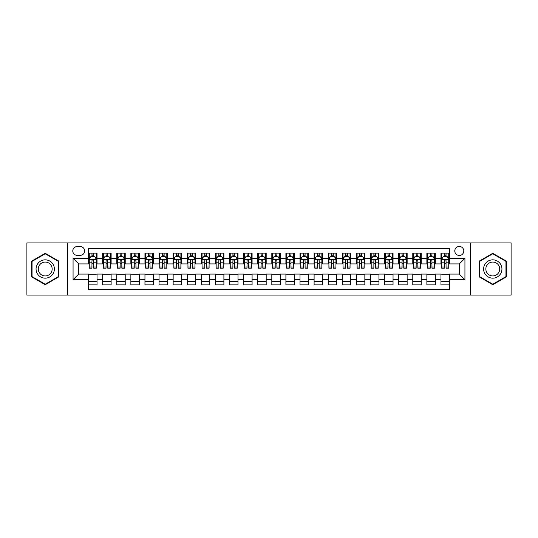 <?xml version="1.0" encoding="UTF-8"?>
<svg xmlns="http://www.w3.org/2000/svg" width="538" height="538" viewBox="0 0 538 538"><rect width="100%" height="100%" fill="white"/><g stroke="black" fill="none" stroke-linecap="round" stroke-linejoin="round"><path stroke-width="0.81" d="M459.297 246.444A4.512 4.512 0 0 0 454.785 250.957A4.512 4.512 0 0 0 459.297 255.469A4.512 4.512 0 0 0 463.81 250.957A4.512 4.512 0 0 0 459.297 246.444M470.575 295.08L511.1 295.08L511.1 242.92L470.575 242.92L470.575 295.08L67.425 295.08L67.425 242.92L26.9 242.92L26.9 295.08L67.425 295.08M449.432 253.142L440.972 253.142L440.972 258.287L435.336 258.287L435.336 263.923L440.972 263.923L440.972 258.287M435.336 258.287L435.336 253.142L426.876 253.142L426.876 258.287L421.241 258.287L421.241 263.923L426.876 263.923L426.876 258.287M421.241 258.287L421.241 253.142L412.78 253.142L412.78 258.287L407.138 258.287L407.138 263.923L412.78 263.923L412.78 258.287M407.138 258.287L407.138 253.142L398.685 253.142L398.685 258.287L393.043 258.287L393.043 263.923L398.685 263.923L398.685 258.287M393.043 258.287L393.043 253.142L384.589 253.142L384.589 258.287L378.947 258.287L378.947 263.923L384.589 263.923L384.589 258.287M378.947 258.287L378.947 253.142L370.494 253.142L370.494 258.287L364.851 258.287L364.851 263.923L370.494 263.923L370.494 258.287M364.851 258.287L364.851 253.142L356.398 253.142L356.398 258.287L350.756 258.287L350.756 263.923L356.398 263.923L356.398 258.287M350.756 258.287L350.756 253.142L342.303 253.142L342.303 258.287L336.66 258.287L336.66 263.923L342.303 263.923L342.303 258.287M336.66 258.287L336.66 253.142L328.2 253.142L328.2 258.287L322.565 258.287L322.565 263.923L328.2 263.923L328.2 258.287M322.565 258.287L322.565 253.142L314.105 253.142L314.105 258.287L308.469 258.287L308.469 263.923L314.105 263.923L314.105 258.287M308.469 258.287L308.469 253.142L300.009 253.142L300.009 258.287L294.373 258.287L294.373 263.923L300.009 263.923L300.009 258.287M294.373 258.287L294.373 253.142L285.913 253.142L285.913 258.287L280.278 258.287L280.278 263.923L285.913 263.923L285.913 258.287M280.278 258.287L280.278 253.142L271.818 253.142L271.818 258.287L266.182 258.287L266.182 263.923L271.818 263.923L271.818 258.287M266.182 258.287L266.182 253.142L257.722 253.142L257.722 258.287L252.087 258.287L252.087 263.923L257.722 263.923L257.722 258.287M252.087 258.287L252.087 253.142L243.627 253.142L243.627 258.287L237.991 258.287L237.991 263.923L243.627 263.923L243.627 258.287M237.991 258.287L237.991 253.142L229.531 253.142L229.531 258.287L223.895 258.287L223.895 263.923L229.531 263.923L229.531 258.287M223.895 258.287L223.895 253.142L215.435 253.142L215.435 258.287L209.8 258.287L209.8 263.923L215.435 263.923L215.435 258.287M209.8 258.287L209.8 253.142L201.34 253.142L201.34 258.287L195.697 258.287L195.697 263.923L201.34 263.923L201.34 258.287M195.697 258.287L195.697 253.142L187.244 253.142L187.244 258.287L181.602 258.287L181.602 263.923L187.244 263.923L187.244 258.287M181.602 258.287L181.602 253.142L173.149 253.142L173.149 258.287L167.506 258.287L167.506 263.923L173.149 263.923L173.149 258.287M167.506 258.287L167.506 253.142L159.053 253.142L159.053 258.287L153.411 258.287L153.411 263.923L159.053 263.923L159.053 258.287M153.411 258.287L153.411 253.142L144.957 253.142L144.957 258.287L139.315 258.287L139.315 263.923L144.957 263.923L144.957 258.287M139.315 258.287L139.315 253.142L130.862 253.142L130.862 258.287L125.219 258.287L125.219 263.923L130.862 263.923L130.862 258.287M125.219 258.287L125.219 253.142L116.759 253.142L116.759 258.287L111.124 258.287L111.124 263.923L116.759 263.923L116.759 258.287M111.124 258.287L111.124 253.142L102.664 253.142L102.664 263.923L97.028 263.923L97.028 253.142L88.568 253.142M88.568 284.858L97.028 284.858L97.028 274.077L102.664 274.077L102.664 284.858L111.124 284.858L111.124 274.077L116.759 274.077L116.759 279.713L111.124 279.713M116.759 279.713L116.759 284.858L125.219 284.858L125.219 274.077L130.862 274.077L130.862 279.713L125.219 279.713M130.862 279.713L130.862 284.858L139.315 284.858L139.315 274.077L144.957 274.077L144.957 279.713L139.315 279.713M144.957 279.713L144.957 284.858L153.411 284.858L153.411 274.077L159.053 274.077L159.053 279.713L153.411 279.713M159.053 279.713L159.053 284.858L167.506 284.858L167.506 274.077L173.149 274.077L173.149 279.713L167.506 279.713M173.149 279.713L173.149 284.858L181.602 284.858L181.602 274.077L187.244 274.077L187.244 279.713L181.602 279.713M187.244 279.713L187.244 284.858L195.697 284.858L195.697 274.077L201.34 274.077L201.34 279.713L195.697 279.713M201.34 279.713L201.34 284.858L209.8 284.858L209.8 274.077L215.435 274.077L215.435 279.713L209.8 279.713M215.435 279.713L215.435 284.858L223.895 284.858L223.895 274.077L229.531 274.077L229.531 279.713L223.895 279.713M229.531 279.713L229.531 284.858L237.991 284.858L237.991 274.077L243.627 274.077L243.627 279.713L237.991 279.713M243.627 279.713L243.627 284.858L252.087 284.858L252.087 274.077L257.722 274.077L257.722 279.713L252.087 279.713M257.722 279.713L257.722 284.858L266.182 284.858L266.182 274.077L271.818 274.077L271.818 279.713L266.182 279.713M271.818 279.713L271.818 284.858L280.278 284.858L280.278 274.077L285.913 274.077L285.913 279.713L280.278 279.713M285.913 279.713L285.913 284.858L294.373 284.858L294.373 274.077L300.009 274.077L300.009 279.713L294.373 279.713M300.009 279.713L300.009 284.858L308.469 284.858L308.469 274.077L314.105 274.077L314.105 279.713L308.469 279.713M314.105 279.713L314.105 284.858L322.565 284.858L322.565 274.077L328.2 274.077L328.2 279.713L322.565 279.713M328.2 279.713L328.2 284.858L336.66 284.858L336.66 274.077L342.303 274.077L342.303 279.713L336.66 279.713M342.303 279.713L342.303 284.858L350.756 284.858L350.756 274.077L356.398 274.077L356.398 279.713L350.756 279.713M356.398 279.713L356.398 284.858L364.851 284.858L364.851 274.077L370.494 274.077L370.494 279.713L364.851 279.713M370.494 279.713L370.494 284.858L378.947 284.858L378.947 274.077L384.589 274.077L384.589 279.713L378.947 279.713M384.589 279.713L384.589 284.858L393.043 284.858L393.043 274.077L398.685 274.077L398.685 279.713L393.043 279.713M398.685 279.713L398.685 284.858L407.138 284.858L407.138 274.077L412.78 274.077L412.78 279.713L407.138 279.713M412.78 279.713L412.78 284.858L421.241 284.858L421.241 274.077L426.876 274.077L426.876 279.713L421.241 279.713M426.876 279.713L426.876 284.858L435.336 284.858L435.336 274.077L440.972 274.077L440.972 279.713L435.336 279.713M77.149 255.328L80.256 255.328A4.371 4.371 0 0 0 84.621 250.957A4.371 4.371 0 0 0 80.256 246.586L77.149 246.586A4.371 4.371 0 0 0 72.785 250.957A4.371 4.371 0 0 0 77.149 255.328M470.575 242.92L67.425 242.92M449.432 258.287L449.432 248.421L88.568 248.421L88.568 263.923L78.703 263.923L78.703 274.077L88.568 274.077L88.568 289.579L449.432 289.579L449.432 274.077L459.297 274.077L459.297 263.923L449.432 263.923L449.432 258.287L464.933 258.287L464.933 279.713L449.432 279.713M88.568 279.713L73.067 279.713L73.067 258.287L88.568 258.287M440.972 279.713L440.972 284.858L449.432 284.858M88.568 256.666L89.274 256.666M91.951 256.666L93.646 256.666M96.322 256.666L97.028 256.666M88.568 263.781L89.274 263.781M91.951 263.781L93.646 263.781M96.322 263.781L97.028 263.781M88.568 274.219L97.028 274.219M88.568 281.334L97.028 281.334M102.664 263.781L103.37 263.781M106.047 263.781L107.741 263.781M110.418 263.781L111.124 263.781M102.664 256.666L103.37 256.666M106.047 256.666L107.741 256.666M110.418 256.666L111.124 256.666M102.664 274.219L111.124 274.219M102.664 281.334L111.124 281.334M116.759 274.219L125.219 274.219M116.759 281.334L125.219 281.334M116.759 256.666L117.466 256.666M120.149 256.666L121.837 256.666M124.513 256.666L125.219 256.666M116.759 263.781L117.466 263.781M120.149 263.781L121.837 263.781M124.513 263.781L125.219 263.781M130.862 274.219L139.315 274.219M130.862 281.334L139.315 281.334M130.862 256.666L131.561 256.666M134.244 256.666L135.932 256.666M138.609 256.666L139.315 256.666M130.862 263.781L131.561 263.781M134.244 263.781L135.932 263.781M138.609 263.781L139.315 263.781M144.957 274.219L153.411 274.219M144.957 281.334L153.411 281.334M144.957 256.666L145.657 256.666M148.34 256.666L150.028 256.666M152.705 256.666L153.411 256.666M144.957 263.781L145.657 263.781M148.34 263.781L150.028 263.781M152.705 263.781L153.411 263.781M159.053 274.219L167.506 274.219M159.053 281.334L167.506 281.334M159.053 256.666L159.752 256.666M162.436 256.666L164.124 256.666M166.8 256.666L167.506 256.666M159.053 263.781L159.752 263.781M162.436 263.781L164.124 263.781M166.8 263.781L167.506 263.781M173.149 274.219L181.602 274.219M173.149 281.334L181.602 281.334M173.149 256.666L173.855 256.666M176.531 256.666L178.219 256.666M180.903 256.666L181.602 256.666M173.149 263.781L173.855 263.781M176.531 263.781L178.219 263.781M180.903 263.781L181.602 263.781M187.244 274.219L195.697 274.219M187.244 281.334L195.697 281.334M187.244 256.666L187.95 256.666M190.627 256.666L192.315 256.666M194.998 256.666L195.697 256.666M187.244 263.781L187.95 263.781M190.627 263.781L192.315 263.781M194.998 263.781L195.697 263.781M201.34 274.219L209.8 274.219M201.34 281.334L209.8 281.334M201.34 256.666L202.046 256.666M204.722 256.666L206.41 256.666M209.094 256.666L209.8 256.666M201.34 263.781L202.046 263.781M204.722 263.781L206.41 263.781M209.094 263.781L209.8 263.781M215.435 274.219L223.895 274.219M215.435 281.334L223.895 281.334M215.435 256.666L216.141 256.666M218.818 256.666L220.513 256.666M223.189 256.666L223.895 256.666M215.435 263.781L216.141 263.781M218.818 263.781L220.513 263.781M223.189 263.781L223.895 263.781M229.531 274.219L237.991 274.219M229.531 281.334L237.991 281.334M229.531 256.666L230.237 256.666M232.914 256.666L234.608 256.666M237.285 256.666L237.991 256.666M229.531 263.781L230.237 263.781M232.914 263.781L234.608 263.781M237.285 263.781L237.991 263.781M243.627 274.219L252.087 274.219M243.627 281.334L252.087 281.334M243.627 256.666L244.333 256.666M247.009 256.666L248.704 256.666M251.381 256.666L252.087 256.666M243.627 263.781L244.333 263.781M247.009 263.781L248.704 263.781M251.381 263.781L252.087 263.781M257.722 274.219L266.182 274.219M257.722 281.334L266.182 281.334M257.722 256.666L258.428 256.666M261.105 256.666L262.8 256.666M265.476 256.666L266.182 256.666M257.722 263.781L258.428 263.781M261.105 263.781L262.8 263.781M265.476 263.781L266.182 263.781M271.818 274.219L280.278 274.219M271.818 281.334L280.278 281.334M271.818 256.666L272.524 256.666M275.2 256.666L276.895 256.666M279.572 256.666L280.278 256.666M271.818 263.781L272.524 263.781M275.2 263.781L276.895 263.781M279.572 263.781L280.278 263.781M285.913 274.219L294.373 274.219M285.913 281.334L294.373 281.334M285.913 256.666L286.619 256.666M289.296 256.666L290.991 256.666M293.667 256.666L294.373 256.666M285.913 263.781L286.619 263.781M289.296 263.781L290.991 263.781M293.667 263.781L294.373 263.781M300.009 274.219L308.469 274.219M300.009 281.334L308.469 281.334M300.009 256.666L300.715 256.666M303.392 256.666L305.086 256.666M307.763 256.666L308.469 256.666M300.009 263.781L300.715 263.781M303.392 263.781L305.086 263.781M307.763 263.781L308.469 263.781M314.105 274.219L322.565 274.219M314.105 281.334L322.565 281.334M314.105 256.666L314.811 256.666M317.487 256.666L319.182 256.666M321.858 256.666L322.565 256.666M314.105 263.781L314.811 263.781M317.487 263.781L319.182 263.781M321.858 263.781L322.565 263.781M328.2 274.219L336.66 274.219M328.2 281.334L336.66 281.334M328.2 256.666L328.906 256.666M331.59 256.666L333.278 256.666M335.954 256.666L336.66 256.666M328.2 263.781L328.906 263.781M331.59 263.781L333.278 263.781M335.954 263.781L336.66 263.781M342.303 274.219L350.756 274.219M342.303 281.334L350.756 281.334M342.303 256.666L343.002 256.666M345.685 256.666L347.373 256.666M350.05 256.666L350.756 256.666M342.303 263.781L343.002 263.781M345.685 263.781L347.373 263.781M350.05 263.781L350.756 263.781M356.398 274.219L364.851 274.219M356.398 281.334L364.851 281.334M356.398 256.666L357.097 256.666M359.781 256.666L361.469 256.666M364.145 256.666L364.851 256.666M356.398 263.781L357.097 263.781M359.781 263.781L361.469 263.781M364.145 263.781L364.851 263.781M370.494 274.219L378.947 274.219M370.494 281.334L378.947 281.334M370.494 256.666L371.2 256.666M373.876 256.666L375.564 256.666M378.248 256.666L378.947 256.666M370.494 263.781L371.2 263.781M373.876 263.781L375.564 263.781M378.248 263.781L378.947 263.781M384.589 274.219L393.043 274.219M384.589 281.334L393.043 281.334M384.589 256.666L385.295 256.666M387.972 256.666L389.66 256.666M392.343 256.666L393.043 256.666M384.589 263.781L385.295 263.781M387.972 263.781L389.66 263.781M392.343 263.781L393.043 263.781M398.685 274.219L407.138 274.219M398.685 281.334L407.138 281.334M398.685 256.666L399.391 256.666M402.068 256.666L403.756 256.666M406.439 256.666L407.138 256.666M398.685 263.781L399.391 263.781M402.068 263.781L403.756 263.781M406.439 263.781L407.138 263.781M412.78 274.219L421.241 274.219M412.78 281.334L421.241 281.334M412.78 256.666L413.487 256.666M416.163 256.666L417.851 256.666M420.534 256.666L421.241 256.666M412.78 263.781L413.487 263.781M416.163 263.781L417.851 263.781M420.534 263.781L421.241 263.781M426.876 274.219L435.336 274.219M426.876 281.334L435.336 281.334M426.876 256.666L427.582 256.666M430.259 256.666L431.953 256.666M434.63 256.666L435.336 256.666M426.876 263.781L427.582 263.781M430.259 263.781L431.953 263.781M434.63 263.781L435.336 263.781M440.972 274.219L449.432 274.219M440.972 281.334L449.432 281.334M440.972 256.666L441.678 256.666M444.354 256.666L446.049 256.666M448.726 256.666L449.432 256.666M440.972 263.781L441.678 263.781M444.354 263.781L446.049 263.781M448.726 263.781L449.432 263.781M78.703 263.923L73.067 258.287M78.703 274.077L73.067 279.713M464.933 258.287L459.297 263.923M464.933 279.713L459.297 274.077M45.226 284.71L58.83 276.855L58.83 261.145L45.226 253.29L31.621 261.145L31.621 276.855L45.226 284.71M506.379 261.145L492.774 253.29L479.17 261.145L479.17 276.855L492.774 284.71L506.379 276.855L506.379 261.145M93.646 254.972L91.951 254.972M96.322 267.003L93.646 267.003L93.646 268.153L96.322 268.153L96.322 259.558L94.917 256.734L90.687 256.734L89.274 259.558L89.274 268.153L91.951 268.153L91.951 267.003L89.274 267.003M89.274 259.558L89.274 253.142M96.322 259.558L96.322 253.142M91.951 256.734L91.951 253.142M93.646 253.142L93.646 256.734M93.646 267.003L93.646 260.614C93.081 259.524 92.516 259.524 91.951 260.614L91.951 267.003M45.226 259.841A9.159 9.159 0 0 0 36.059 269A9.159 9.159 0 0 0 45.226 278.159A9.159 9.159 0 0 0 54.385 269A9.159 9.159 0 0 0 45.226 259.841M45.226 262.06A6.94 6.94 0 0 0 38.285 269A6.94 6.94 0 0 0 45.226 275.94A6.94 6.94 0 0 0 52.159 269A6.94 6.94 0 0 0 45.226 262.06M58.407 276.613L45.226 284.219L32.045 276.613L32.045 261.387L45.226 253.781L58.407 261.387L58.407 276.613M484.839 264.42A9.159 9.159 0 0 0 488.195 276.935A9.159 9.159 0 0 0 500.71 273.58A9.159 9.159 0 0 0 497.354 261.065A9.159 9.159 0 0 0 484.839 264.42M486.769 265.53A6.94 6.94 0 0 0 489.304 275.005A6.94 6.94 0 0 0 498.78 272.47A6.94 6.94 0 0 0 496.244 262.995A6.94 6.94 0 0 0 486.769 265.53M505.955 261.387L505.955 276.613L492.774 284.219L479.593 276.613L479.593 261.387L492.774 253.781L505.955 261.387M107.741 254.972L106.047 254.972M110.418 267.003L107.741 267.003L107.741 268.153L110.418 268.153L110.418 259.558L109.012 256.734L104.782 256.734L103.37 259.558L103.37 268.153L106.047 268.153L106.047 267.003L103.37 267.003M103.37 259.558L103.37 253.142M110.418 259.558L110.418 253.142M106.047 256.734L106.047 253.142M107.741 253.142L107.741 256.734M107.741 267.003L107.741 260.614C107.176 259.524 106.611 259.524 106.047 260.614L106.047 267.003M121.837 254.972L120.149 254.972M124.513 267.003L121.837 267.003L121.837 268.153L124.513 268.153L124.513 259.558L123.108 256.734L118.878 256.734L117.466 259.558L117.466 268.153L120.149 268.153L120.149 267.003L117.466 267.003M117.466 259.558L117.466 253.142M124.513 259.558L124.513 253.142M120.149 256.734L120.149 253.142M121.837 253.142L121.837 256.734M121.837 267.003L121.837 260.614C121.272 259.524 120.707 259.524 120.149 260.614L120.149 267.003M135.932 254.972L134.244 254.972M138.609 267.003L135.932 267.003L135.932 268.153L138.609 268.153L138.609 259.558L137.203 256.734L132.973 256.734L131.561 259.558L131.561 268.153L134.244 268.153L134.244 267.003L131.561 267.003M131.561 259.558L131.561 253.142M138.609 259.558L138.609 253.142M134.244 256.734L134.244 253.142M135.932 253.142L135.932 256.734M135.932 267.003L135.932 260.614C135.368 259.524 134.809 259.524 134.244 260.614L134.244 267.003M150.028 254.972L148.34 254.972M152.705 267.003L150.028 267.003L150.028 268.153L152.705 268.153L152.705 259.558L151.299 256.734L147.069 256.734L145.657 259.558L145.657 268.153L148.34 268.153L148.34 267.003L145.657 267.003M145.657 259.558L145.657 253.142M152.705 259.558L152.705 253.142M148.34 256.734L148.34 253.142M150.028 253.142L150.028 256.734M150.028 267.003L150.028 260.614C149.463 259.524 148.905 259.524 148.34 260.614L148.34 267.003M164.124 254.972L162.436 254.972M166.8 267.003L164.124 267.003L164.124 268.153L166.8 268.153L166.8 259.558L165.395 256.734L161.165 256.734L159.752 259.558L159.752 268.153L162.436 268.153L162.436 267.003L159.752 267.003M159.752 259.558L159.752 253.142M166.8 259.558L166.8 253.142M162.436 256.734L162.436 253.142M164.124 253.142L164.124 256.734M164.124 267.003L164.124 260.614C163.565 259.524 163.001 259.524 162.436 260.614L162.436 267.003M178.219 254.972L176.531 254.972M180.903 267.003L178.219 267.003L178.219 268.153L180.903 268.153L180.903 259.558L179.49 256.734L175.26 256.734L173.855 259.558L173.855 268.153L176.531 268.153L176.531 267.003L173.855 267.003M173.855 259.558L173.855 253.142M180.903 259.558L180.903 253.142M176.531 256.734L176.531 253.142M178.219 253.142L178.219 256.734M178.219 267.003L178.219 260.614C177.661 259.524 177.096 259.524 176.531 260.614L176.531 267.003M192.315 254.972L190.627 254.972M194.998 267.003L192.315 267.003L192.315 268.153L194.998 268.153L194.998 259.558L193.586 256.734L189.356 256.734L187.95 259.558L187.95 268.153L190.627 268.153L190.627 267.003L187.95 267.003M187.95 259.558L187.95 253.142M194.998 259.558L194.998 253.142M190.627 256.734L190.627 253.142M192.315 253.142L192.315 256.734M192.315 267.003L192.315 260.614C191.757 259.524 191.192 259.524 190.627 260.614L190.627 267.003M206.41 254.972L204.722 254.972M209.094 267.003L206.41 267.003L206.41 268.153L209.094 268.153L209.094 259.558L207.681 256.734L203.451 256.734L202.046 259.558L202.046 268.153L204.722 268.153L204.722 267.003L202.046 267.003M202.046 259.558L202.046 253.142M209.094 259.558L209.094 253.142M204.722 256.734L204.722 253.142M206.41 253.142L206.41 256.734M206.41 267.003L206.41 260.614C205.852 259.524 205.287 259.524 204.722 260.614L204.722 267.003M220.513 254.972L218.818 254.972M223.189 267.003L220.513 267.003L220.513 268.153L223.189 268.153L223.189 259.558L221.777 256.734L217.547 256.734L216.141 259.558L216.141 268.153L218.818 268.153L218.818 267.003L216.141 267.003M216.141 259.558L216.141 253.142M223.189 259.558L223.189 253.142M218.818 256.734L218.818 253.142M220.513 253.142L220.513 256.734M220.513 267.003L220.513 260.614C219.948 259.524 219.383 259.524 218.818 260.614L218.818 267.003M234.608 254.972L232.914 254.972M237.285 267.003L234.608 267.003L234.608 268.153L237.285 268.153L237.285 259.558L235.873 256.734L231.643 256.734L230.237 259.558L230.237 268.153L232.914 268.153L232.914 267.003L230.237 267.003M230.237 259.558L230.237 253.142M237.285 259.558L237.285 253.142M232.914 256.734L232.914 253.142M234.608 253.142L234.608 256.734M234.608 267.003L234.608 260.614C234.043 259.524 233.479 259.524 232.914 260.614L232.914 267.003M248.704 254.972L247.009 254.972M251.381 267.003L248.704 267.003L248.704 268.153L251.381 268.153L251.381 259.558L249.968 256.734L245.738 256.734L244.333 259.558L244.333 268.153L247.009 268.153L247.009 267.003L244.333 267.003M244.333 259.558L244.333 253.142M251.381 259.558L251.381 253.142M247.009 256.734L247.009 253.142M248.704 253.142L248.704 256.734M248.704 267.003L248.704 260.614C248.139 259.524 247.574 259.524 247.009 260.614L247.009 267.003M262.8 254.972L261.105 254.972M265.476 267.003L262.8 267.003L262.8 268.153L265.476 268.153L265.476 259.558L264.064 256.734L259.841 256.734L258.428 259.558L258.428 268.153L261.105 268.153L261.105 267.003L258.428 267.003M258.428 259.558L258.428 253.142M265.476 259.558L265.476 253.142M261.105 256.734L261.105 253.142M262.8 253.142L262.8 256.734M262.8 267.003L262.8 260.614C262.235 259.524 261.67 259.524 261.105 260.614L261.105 267.003M276.895 254.972L275.2 254.972M279.572 267.003L276.895 267.003L276.895 268.153L279.572 268.153L279.572 259.558L278.159 256.734L273.936 256.734L272.524 259.558L272.524 268.153L275.2 268.153L275.2 267.003L272.524 267.003M272.524 259.558L272.524 253.142M279.572 259.558L279.572 253.142M275.2 256.734L275.2 253.142M276.895 253.142L276.895 256.734M276.895 267.003L276.895 260.614C276.33 259.524 275.765 259.524 275.2 260.614L275.2 267.003M290.991 254.972L289.296 254.972M293.667 267.003L290.991 267.003L290.991 268.153L293.667 268.153L293.667 259.558L292.262 256.734L288.032 256.734L286.619 259.558L286.619 268.153L289.296 268.153L289.296 267.003L286.619 267.003M286.619 259.558L286.619 253.142M293.667 259.558L293.667 253.142M289.296 256.734L289.296 253.142M290.991 253.142L290.991 256.734M290.991 267.003L290.991 260.614C290.426 259.524 289.861 259.524 289.296 260.614L289.296 267.003M305.086 254.972L303.392 254.972M307.763 267.003L305.086 267.003L305.086 268.153L307.763 268.153L307.763 259.558L306.357 256.734L302.127 256.734L300.715 259.558L300.715 268.153L303.392 268.153L303.392 267.003L300.715 267.003M300.715 259.558L300.715 253.142M307.763 259.558L307.763 253.142M303.392 256.734L303.392 253.142M305.086 253.142L305.086 256.734M305.086 267.003L305.086 260.614C304.521 259.524 303.957 259.524 303.392 260.614L303.392 267.003M319.182 254.972L317.487 254.972M321.858 267.003L319.182 267.003L319.182 268.153L321.858 268.153L321.858 259.558L320.453 256.734L316.223 256.734L314.811 259.558L314.811 268.153L317.487 268.153L317.487 267.003L314.811 267.003M314.811 259.558L314.811 253.142M321.858 259.558L321.858 253.142M317.487 256.734L317.487 253.142M319.182 253.142L319.182 256.734M319.182 267.003L319.182 260.614C318.617 259.524 318.052 259.524 317.487 260.614L317.487 267.003M333.278 254.972L331.59 254.972M335.954 267.003L333.278 267.003L333.278 268.153L335.954 268.153L335.954 259.558L334.549 256.734L330.319 256.734L328.906 259.558L328.906 268.153L331.59 268.153L331.59 267.003L328.906 267.003M328.906 259.558L328.906 253.142M335.954 259.558L335.954 253.142M331.59 256.734L331.59 253.142M333.278 253.142L333.278 256.734M333.278 267.003L333.278 260.614C332.713 259.524 332.154 259.524 331.59 260.614L331.59 267.003M347.373 254.972L345.685 254.972M350.05 267.003L347.373 267.003L347.373 268.153L350.05 268.153L350.05 259.558L348.644 256.734L344.414 256.734L343.002 259.558L343.002 268.153L345.685 268.153L345.685 267.003L343.002 267.003M343.002 259.558L343.002 253.142M350.05 259.558L350.05 253.142M345.685 256.734L345.685 253.142M347.373 253.142L347.373 256.734M347.373 267.003L347.373 260.614C346.808 259.524 346.25 259.524 345.685 260.614L345.685 267.003M361.469 254.972L359.781 254.972M364.145 267.003L361.469 267.003L361.469 268.153L364.145 268.153L364.145 259.558L362.74 256.734L358.51 256.734L357.097 259.558L357.097 268.153L359.781 268.153L359.781 267.003L357.097 267.003M357.097 259.558L357.097 253.142M364.145 259.558L364.145 253.142M359.781 256.734L359.781 253.142M361.469 253.142L361.469 256.734M361.469 267.003L361.469 260.614C360.904 259.524 360.346 259.524 359.781 260.614L359.781 267.003M375.564 254.972L373.876 254.972M378.248 267.003L375.564 267.003L375.564 268.153L378.248 268.153L378.248 259.558L376.835 256.734L372.605 256.734L371.2 259.558L371.2 268.153L373.876 268.153L373.876 267.003L371.2 267.003M371.2 259.558L371.2 253.142M378.248 259.558L378.248 253.142M373.876 256.734L373.876 253.142M375.564 253.142L375.564 256.734M375.564 267.003L375.564 260.614C375.006 259.524 374.441 259.524 373.876 260.614L373.876 267.003M389.66 254.972L387.972 254.972M392.343 267.003L389.66 267.003L389.66 268.153L392.343 268.153L392.343 259.558L390.931 256.734L386.701 256.734L385.295 259.558L385.295 268.153L387.972 268.153L387.972 267.003L385.295 267.003M385.295 259.558L385.295 253.142M392.343 259.558L392.343 253.142M387.972 256.734L387.972 253.142M389.66 253.142L389.66 256.734M389.66 267.003L389.66 260.614C389.102 259.524 388.537 259.524 387.972 260.614L387.972 267.003M403.756 254.972L402.068 254.972M406.439 267.003L403.756 267.003L403.756 268.153L406.439 268.153L406.439 259.558L405.027 256.734L400.797 256.734L399.391 259.558L399.391 268.153L402.068 268.153L402.068 267.003L399.391 267.003M399.391 259.558L399.391 253.142M406.439 259.558L406.439 253.142M402.068 256.734L402.068 253.142M403.756 253.142L403.756 256.734M403.756 267.003L403.756 260.614C403.197 259.524 402.632 259.524 402.068 260.614L402.068 267.003M417.851 254.972L416.163 254.972M420.534 267.003L417.851 267.003L417.851 268.153L420.534 268.153L420.534 259.558L419.122 256.734L414.892 256.734L413.487 259.558L413.487 268.153L416.163 268.153L416.163 267.003L413.487 267.003M413.487 259.558L413.487 253.142M420.534 259.558L420.534 253.142M416.163 256.734L416.163 253.142M417.851 253.142L417.851 256.734M417.851 267.003L417.851 260.614C417.293 259.524 416.728 259.524 416.163 260.614L416.163 267.003M431.953 254.972L430.259 254.972M434.63 267.003L431.953 267.003L431.953 268.153L434.63 268.153L434.63 259.558L433.218 256.734L428.988 256.734L427.582 259.558L427.582 268.153L430.259 268.153L430.259 267.003L427.582 267.003M427.582 259.558L427.582 253.142M434.63 259.558L434.63 253.142M430.259 256.734L430.259 253.142M431.953 253.142L431.953 256.734M431.953 267.003L431.953 260.614C431.389 259.524 430.824 259.524 430.259 260.614L430.259 267.003M446.049 254.972L444.354 254.972M448.726 267.003L446.049 267.003L446.049 268.153L448.726 268.153L448.726 259.558L447.313 256.734L443.083 256.734L441.678 259.558L441.678 268.153L444.354 268.153L444.354 267.003L441.678 267.003M441.678 259.558L441.678 253.142M448.726 259.558L448.726 253.142M444.354 256.734L444.354 253.142M446.049 253.142L446.049 256.734M446.049 267.003L446.049 260.614C445.484 259.524 444.919 259.524 444.354 260.614L444.354 267.003M102.664 279.713L97.028 279.713M102.664 258.287L97.028 258.287M96.289 259.484L89.308 259.484M89.274 257.514L90.297 257.514M95.3 257.514L96.322 257.514M91.951 262.82L89.274 262.82M96.322 262.82L93.646 262.82M93.646 255.873L91.951 255.873M110.384 259.484L103.404 259.484M103.37 257.514L104.392 257.514M109.396 257.514L110.418 257.514M106.047 262.82L103.37 262.82M110.418 262.82L107.741 262.82M107.741 255.873L106.047 255.873M124.48 259.484L117.499 259.484M117.466 257.514L118.488 257.514M123.491 257.514L124.513 257.514M120.149 262.82L117.466 262.82M124.513 262.82L121.837 262.82M121.837 255.873L120.149 255.873M138.575 259.484L131.602 259.484M131.561 257.514L132.583 257.514M137.587 257.514L138.609 257.514M134.244 262.82L131.561 262.82M138.609 262.82L135.932 262.82M135.932 255.873L134.244 255.873M152.671 259.484L145.697 259.484M145.657 257.514L146.679 257.514M151.682 257.514L152.705 257.514M148.34 262.82L145.657 262.82M152.705 262.82L150.028 262.82M150.028 255.873L148.34 255.873M166.767 259.484L159.793 259.484M159.752 257.514L160.775 257.514M165.785 257.514L166.8 257.514M162.436 262.82L159.752 262.82M166.8 262.82L164.124 262.82M164.124 255.873L162.436 255.873M180.862 259.484L173.888 259.484M173.855 257.514L174.87 257.514M179.88 257.514L180.903 257.514M176.531 262.82L173.855 262.82M180.903 262.82L178.219 262.82M178.219 255.873L176.531 255.873M194.958 259.484L187.984 259.484M187.95 257.514L188.972 257.514M193.976 257.514L194.998 257.514M190.627 262.82L187.95 262.82M194.998 262.82L192.315 262.82M192.315 255.873L190.627 255.873M209.053 259.484L202.08 259.484M202.046 257.514L203.068 257.514M208.071 257.514L209.094 257.514M204.722 262.82L202.046 262.82M209.094 262.82L206.41 262.82M206.41 255.873L204.722 255.873M223.156 259.484L216.175 259.484M216.141 257.514L217.164 257.514M222.167 257.514L223.189 257.514M218.818 262.82L216.141 262.82M223.189 262.82L220.513 262.82M220.513 255.873L218.818 255.873M237.251 259.484L230.271 259.484M230.237 257.514L231.259 257.514M236.263 257.514L237.285 257.514M232.914 262.82L230.237 262.82M237.285 262.82L234.608 262.82M234.608 255.873L232.914 255.873M251.347 259.484L244.366 259.484M244.333 257.514L245.355 257.514M250.358 257.514L251.381 257.514M247.009 262.82L244.333 262.82M251.381 262.82L248.704 262.82M248.704 255.873L247.009 255.873M265.442 259.484L258.462 259.484M258.428 257.514L259.45 257.514M264.454 257.514L265.476 257.514M261.105 262.82L258.428 262.82M265.476 262.82L262.8 262.82M262.8 255.873L261.105 255.873M279.538 259.484L272.558 259.484M272.524 257.514L273.546 257.514M278.549 257.514L279.572 257.514M275.2 262.82L272.524 262.82M279.572 262.82L276.895 262.82M276.895 255.873L275.2 255.873M293.634 259.484L286.653 259.484M286.619 257.514L287.642 257.514M292.645 257.514L293.667 257.514M289.296 262.82L286.619 262.82M293.667 262.82L290.991 262.82M290.991 255.873L289.296 255.873M307.729 259.484L300.749 259.484M300.715 257.514L301.737 257.514M306.741 257.514L307.763 257.514M303.392 262.82L300.715 262.82M307.763 262.82L305.086 262.82M305.086 255.873L303.392 255.873M321.825 259.484L314.844 259.484M314.811 257.514L315.833 257.514M320.836 257.514L321.858 257.514M317.487 262.82L314.811 262.82M321.858 262.82L319.182 262.82M319.182 255.873L317.487 255.873M335.92 259.484L328.947 259.484M328.906 257.514L329.928 257.514M334.932 257.514L335.954 257.514M331.59 262.82L328.906 262.82M335.954 262.82L333.278 262.82M333.278 255.873L331.59 255.873M350.016 259.484L343.042 259.484M343.002 257.514L344.024 257.514M349.027 257.514L350.05 257.514M345.685 262.82L343.002 262.82M350.05 262.82L347.373 262.82M347.373 255.873L345.685 255.873M364.112 259.484L357.138 259.484M357.097 257.514L358.12 257.514M363.13 257.514L364.145 257.514M359.781 262.82L357.097 262.82M364.145 262.82L361.469 262.82M361.469 255.873L359.781 255.873M378.207 259.484L371.233 259.484M371.2 257.514L372.215 257.514M377.225 257.514L378.248 257.514M373.876 262.82L371.2 262.82M378.248 262.82L375.564 262.82M375.564 255.873L373.876 255.873M392.303 259.484L385.329 259.484M385.295 257.514L386.318 257.514M391.321 257.514L392.343 257.514M387.972 262.82L385.295 262.82M392.343 262.82L389.66 262.82M389.66 255.873L387.972 255.873M406.398 259.484L399.425 259.484M399.391 257.514L400.413 257.514M405.417 257.514L406.439 257.514M402.068 262.82L399.391 262.82M406.439 262.82L403.756 262.82M403.756 255.873L402.068 255.873M420.501 259.484L413.52 259.484M413.487 257.514L414.509 257.514M419.512 257.514L420.534 257.514M416.163 262.82L413.487 262.82M420.534 262.82L417.851 262.82M417.851 255.873L416.163 255.873M434.596 259.484L427.616 259.484M427.582 257.514L428.604 257.514M433.608 257.514L434.63 257.514M430.259 262.82L427.582 262.82M434.63 262.82L431.953 262.82M431.953 255.873L430.259 255.873M448.692 259.484L441.711 259.484M441.678 257.514L442.7 257.514M447.703 257.514L448.726 257.514M444.354 262.82L441.678 262.82M448.726 262.82L446.049 262.82M446.049 255.873L444.354 255.873"/></g></svg>
